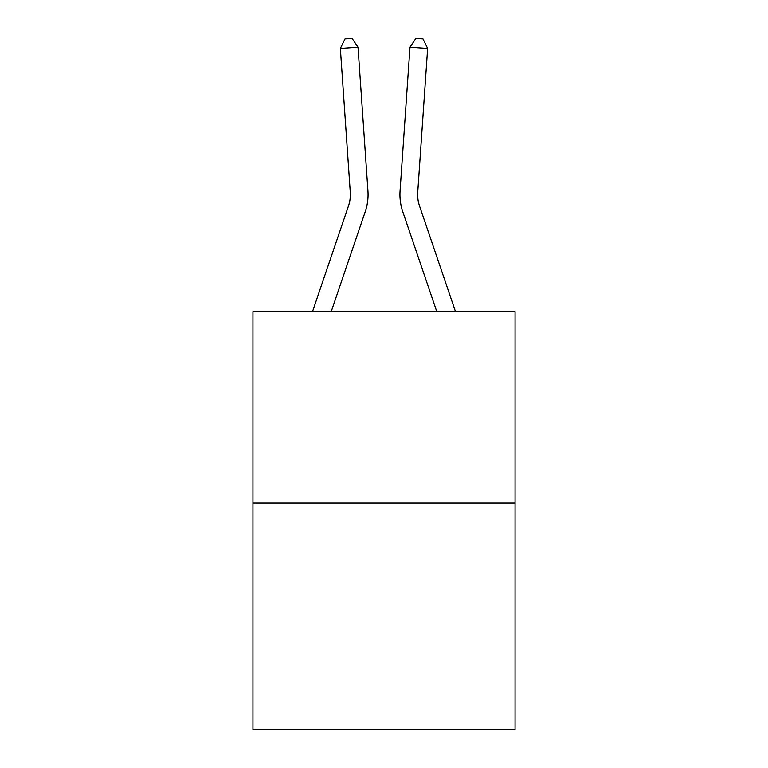 <?xml version="1.0" encoding="UTF-8"?>
<svg xmlns="http://www.w3.org/2000/svg" width="768" height="768" viewBox="0 0 768 768"><rect width="100%" height="100%" fill="white"/><g stroke="black" fill="none" stroke-linecap="round" stroke-linejoin="round"><path stroke-width="1.15" d="M515.059 502.906L515.059 311.626L252.941 311.626L252.941 729.6L515.059 729.6L515.059 502.906L252.941 502.906M312.499 311.626L348.461 206.016A35.424 35.424 0 0 0 350.266 192.163L340.358 48.442L358.022 47.222L367.939 190.944A53.136 53.136 0 0 1 365.222 211.718L331.21 311.626M455.501 311.626L419.539 206.016A35.424 35.424 0 0 1 417.734 192.163L427.642 48.442L409.978 47.222L400.061 190.944A53.136 53.136 0 0 0 402.778 211.718L436.79 311.626M348.461 206.016A35.424 35.424 0 0 0 350.266 192.163A35.424 35.424 0 0 1 348.461 206.016A35.424 35.424 0 0 0 350.266 192.163A35.424 35.424 0 0 1 348.461 206.016A35.424 35.424 0 0 0 350.266 192.163A35.424 35.424 0 0 1 348.461 206.016A35.424 35.424 0 0 0 350.266 192.163A35.424 35.424 0 0 1 348.461 206.016A35.424 35.424 0 0 0 350.266 192.163A35.424 35.424 0 0 1 348.461 206.016A35.424 35.424 0 0 0 350.266 192.163A35.424 35.424 0 0 1 348.461 206.016A35.424 35.424 0 0 0 350.266 192.163A35.424 35.424 0 0 1 348.461 206.016A35.424 35.424 0 0 0 350.266 192.163A35.424 35.424 0 0 1 348.461 206.016A35.424 35.424 0 0 0 350.266 192.163A35.424 35.424 0 0 1 348.461 206.016A35.424 35.424 0 0 0 350.266 192.163A35.424 35.424 0 0 1 348.461 206.016A35.424 35.424 0 0 0 350.266 192.163A35.424 35.424 0 0 1 348.461 206.016A35.424 35.424 0 0 0 350.266 192.163A35.424 35.424 0 0 1 348.461 206.016A35.424 35.424 0 0 0 350.266 192.163A35.424 35.424 0 0 1 348.461 206.016A35.424 35.424 0 0 0 350.266 192.163A35.424 35.424 0 0 1 348.461 206.016M409.978 47.222L400.061 190.944L409.978 47.222L400.061 190.944L409.978 47.222L400.061 190.944L409.978 47.222L400.061 190.944L409.978 47.222L400.061 190.944L409.978 47.222L400.061 190.944L409.978 47.222L400.061 190.944L409.978 47.222L400.061 190.944L409.978 47.222L400.061 190.944L409.978 47.222L400.061 190.944L409.978 47.222L400.061 190.944L409.978 47.222L400.061 190.944L409.978 47.222L400.061 190.944L409.978 47.222L400.061 190.944L409.978 47.222L415.91 38.4L422.976 38.89L427.642 48.442M419.539 206.016A35.424 35.424 0 0 1 417.734 192.163A35.424 35.424 0 0 0 419.539 206.016A35.424 35.424 0 0 1 417.734 192.163A35.424 35.424 0 0 0 419.539 206.016A35.424 35.424 0 0 1 417.734 192.163A35.424 35.424 0 0 0 419.539 206.016A35.424 35.424 0 0 1 417.734 192.163A35.424 35.424 0 0 0 419.539 206.016A35.424 35.424 0 0 1 417.734 192.163A35.424 35.424 0 0 0 419.539 206.016A35.424 35.424 0 0 1 417.734 192.163A35.424 35.424 0 0 0 419.539 206.016A35.424 35.424 0 0 1 417.734 192.163A35.424 35.424 0 0 0 419.539 206.016A35.424 35.424 0 0 1 417.734 192.163A35.424 35.424 0 0 0 419.539 206.016A35.424 35.424 0 0 1 417.734 192.163A35.424 35.424 0 0 0 419.539 206.016A35.424 35.424 0 0 1 417.734 192.163A35.424 35.424 0 0 0 419.539 206.016A35.424 35.424 0 0 1 417.734 192.163A35.424 35.424 0 0 0 419.539 206.016A35.424 35.424 0 0 1 417.734 192.163M340.358 48.442L345.024 38.89L352.09 38.4L358.022 47.222"/></g></svg>
